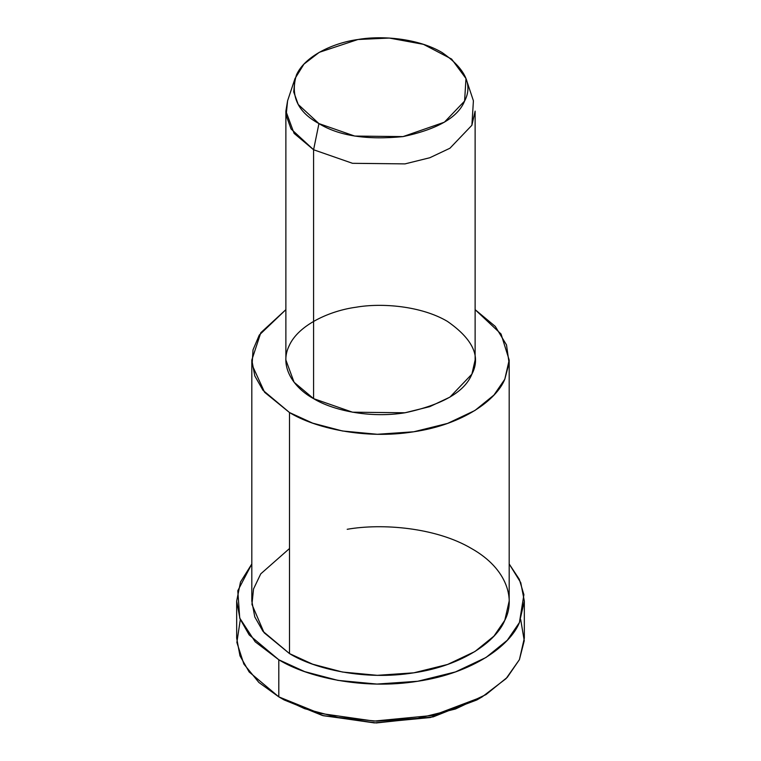 <?xml version="1.0" encoding="UTF-8"?>
<svg xmlns="http://www.w3.org/2000/svg" width="761" height="761" viewBox="0 0 761 761"><rect width="100%" height="100%" fill="white"/><g stroke="black" fill="none" stroke-linecap="round" stroke-linejoin="round"><path stroke-width="1.14" d="M479.449 698.398L433.18 716.872L376.315 722.95L323.273 715.711L284.148 699.949L278.802 696.857L284.148 699.949L322.464 715.492L374.345 722.902L430.403 717.518L476.852 699.949L482.198 696.857L433.171 715.407L374.003 721.095L319.249 713.266L278.802 696.857L258.883 682.474L243.843 664.03L236.871 642.436L240.305 619.597M520.695 619.597L524.253 640.714L519.421 659.635L506.075 678.622L482.198 696.857M285.879 111.125L285.879 360.01L294.088 382.26L313.589 398.64L313.589 149.755L313.589 398.64L352.514 412.196L404.995 412.776L429.832 406.621L449.932 397.118L471.896 374.146L475.121 360.01L475.121 111.125L471.896 125.261L449.932 148.233L429.832 157.736L404.995 163.891L352.514 163.311L313.589 149.755L294.088 133.375L285.879 111.125L287.591 100.766L286.155 115.32L291.073 128.98L313.589 149.755L318.945 123.596L298.226 104.485L293.708 91.919L295.021 78.535L303.934 64.133L319.278 52.319L357.965 39.505L389.252 38.05L423.468 44.347L451.615 59.063L465.979 78.535L464.591 101.061L444.376 122.198L403.035 136.6L354.75 136.067L318.945 123.596L313.589 149.755L352.514 163.311L404.995 163.891L429.832 157.736L449.932 148.233L471.896 125.261L473.409 100.775L465.979 78.535M318.945 123.596C338.816 135.839 366.84 140.176 403.035 136.6C437.47 129.246 457.989 117.403 464.591 101.061C473.019 85.004 465.513 68.823 442.055 52.519C417.998 38.259 381.594 35.348 357.965 39.505C333.908 42.73 304.895 55.753 296.41 75.044C290.226 95.943 297.732 112.124 318.945 123.596M251.815 360.01L251.815 601.057L254.783 616.914L262.973 631.316L289.503 653.594L289.503 412.538C314.426 427.948 364.757 439.763 413.803 431.772C463.202 424.533 496.562 399.772 504.8 379.235L509.08 363.007L506.503 344.914L495.297 326.431L475.121 309.651L501.052 334.012L509.185 360.01L504.8 379.235L493.937 395.083L474.931 410.483L447.601 423.401L413.803 431.772L377.294 434.284L342.44 430.983L312.638 423.135L289.503 412.538L262.973 390.269L254.783 375.867L251.815 360.01L260.814 332.709L285.879 309.651L259.282 335.059L253.013 349.879L252.1 364.928L264.6 392.286L289.503 412.538L289.503 653.594L312.638 664.182L342.44 672.03L377.294 675.33L413.803 672.819L447.601 664.458L474.931 651.53L493.937 636.129L504.8 620.282L509.185 601.057L509.185 360.01M313.589 398.64C293.974 388.053 278.926 366.688 289.104 345.865C298.322 324.899 329.865 310.735 356.005 307.235C381.689 302.716 421.261 305.884 447.411 321.38C472.904 339.102 481.066 356.69 471.896 374.146C464.724 391.905 442.426 404.785 404.995 412.776C368.923 418.645 331.92 409.96 313.589 398.64M236.671 601.057L236.671 638.137L239.991 655.868L249.151 671.963L278.802 696.857L278.802 659.768C306.654 676.986 362.911 690.189 417.722 681.266C472.933 673.171 510.212 645.49 519.421 622.546L523.901 594.693L519.306 579.321L509.185 563.968L520.743 582.631L524.329 601.057L519.421 622.546L507.283 640.258L486.041 657.466L455.487 671.915L417.722 681.266L376.923 684.063L337.96 680.382L304.657 671.611L278.802 659.768L249.151 634.883L239.991 618.779L236.671 601.057L240.495 582.041L251.815 563.968L237.793 590.726L239.715 618.037L255.163 641.78L278.802 659.768L278.802 696.857L304.657 708.691L337.96 717.461L376.923 721.152L417.722 718.346L455.487 708.995L486.041 694.555L507.283 677.347L519.421 659.635L524.329 638.137L524.329 601.057M347.197 529.295C382.117 523.149 435.939 527.44 471.497 548.519C507.996 569.047 515.444 600.125 504.8 620.282C496.562 640.819 463.202 665.58 413.803 672.819C364.757 680.81 314.426 668.995 289.503 653.594L264.067 632.695L251.948 604.415L253.537 588.938L260.757 573.851L289.503 548.519M284.148 699.949L278.802 696.857M295.021 78.535L287.591 100.775"/></g></svg>
